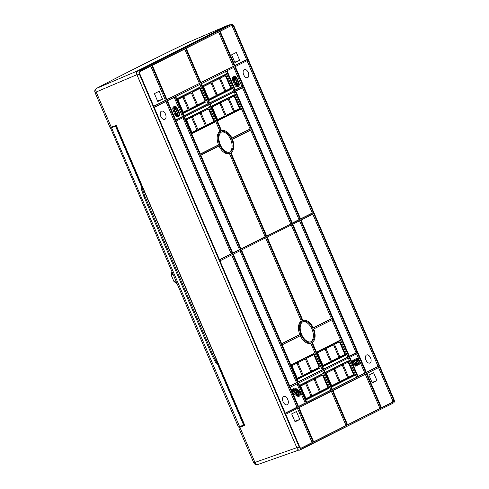 <?xml version="1.0" encoding="UTF-8"?>
<svg xmlns="http://www.w3.org/2000/svg" width="489" height="489" viewBox="0 0 489 489"><rect width="100%" height="100%" fill="white"/><g stroke="black" fill="none" stroke-linecap="round" stroke-linejoin="round"><path stroke-width="0.73" d="M231.615 24.45A2.922 1.705 -111.4 0 1 234.103 26.437L393.969 399.434A2.922 1.705 -111.4 0 1 393.608 402.875A2.922 1.705 -111.4 0 1 393.59 402.881L301.884 448.988A2.922 1.705 -111.4 0 1 299.207 447.074L139.341 74.077A2.922 1.705 -111.4 0 1 139.72 70.63L231.425 24.523A2.922 1.705 -111.4 0 1 231.615 24.45L229.378 25.061A3.166 1.846 68.6 0 0 229.176 25.135L137.464 71.247A3.166 1.846 68.6 0 0 137.054 74.988L296.921 447.985A3.166 1.846 68.6 0 0 299.824 450.063L391.536 403.951A3.166 1.846 68.6 0 0 391.548 403.945A3.166 1.846 68.6 0 0 391.561 403.938M281.731 343.883L241.493 249.989L266.591 237.373L302.343 320.796A11.932 6.962 -111.4 0 0 300.869 334.256L281.731 343.883M291.823 223.522L266.725 236.138L230.967 152.715A11.932 6.962 -111.4 0 0 232.44 139.255L251.578 129.628L291.823 223.522L266.639 235.949M303.027 321.609A10.886 6.351 68.6 0 0 302.972 321.634A10.886 6.351 68.6 0 0 302.697 321.799A10.886 6.351 68.6 0 0 301.493 334.176A10.886 6.351 68.6 0 0 310.9 341.866A10.886 6.351 68.6 0 0 311.248 341.75A10.886 6.351 68.6 0 0 311.591 341.597A10.886 6.351 68.6 0 0 312.997 328.742A10.886 6.351 68.6 0 0 303.027 321.609M231.694 139.047A10.886 6.351 68.6 0 0 221.67 131.938A10.886 6.351 68.6 0 0 221.395 132.097A10.886 6.351 68.6 0 0 220.313 144.768A10.886 6.351 68.6 0 0 229.592 152.165A10.886 6.351 68.6 0 0 229.946 152.048A10.886 6.351 68.6 0 0 231.694 139.047M219.567 144.561L200.429 154.182L184.451 116.908L209.549 104.291L221.04 131.101A11.932 6.962 -111.4 0 0 219.567 144.561L218.51 144.86A12.042 7.023 68.6 0 1 219.983 131.407L221.04 131.101M348.859 356.597L332.887 319.329L313.742 328.95A11.932 6.962 -111.4 0 1 312.269 342.41L323.761 369.219L348.859 356.597L323.681 369.03M349.818 357.282L357.551 353.394L365.87 372.801L358.131 376.689L349.818 357.282M332.489 389.586L324.17 370.179L349.268 357.557L357.587 376.964L332.489 389.586M379.537 367.098L393.492 399.672A2.011 1.174 68.6 0 1 393.235 402.044L381.579 407.905L366.829 373.486L379.537 367.098L366.836 373.498M332.899 390.546L366.279 373.761L381.035 408.181L347.655 424.965L332.899 390.546M313.18 442.294L301.524 448.156A2.011 1.174 68.6 0 1 301.395 448.205A2.011 1.174 68.6 0 1 299.684 446.836L285.723 414.262L298.431 407.875L313.18 442.294L312.123 442.6L297.453 408.382L285.729 414.281M332.355 390.821L347.104 425.241L313.724 442.019L298.975 407.6L332.355 390.821L331.383 391.328L346.047 425.54L313.645 441.83M298.528 383.07L323.626 370.454L331.945 389.861L306.847 402.478L298.528 383.07L322.654 370.962L330.882 390.161L306.762 402.288M290.246 387.233L297.984 383.345L306.297 402.753L298.565 406.64L290.246 387.233M313.767 213.65L379.122 366.139L366.42 372.526L301.059 220.038L313.767 213.65L301.065 220.056M300.515 220.313L357.141 352.435L349.403 356.322L292.777 224.207L300.515 220.313L299.543 220.82L356.084 352.74L349.323 356.133M240.943 250.264L297.569 382.386L289.836 386.273L233.21 254.158L240.943 250.264L239.971 250.771L296.511 382.691L289.751 386.084M285.313 413.303L219.952 260.82L232.66 254.433L298.015 406.915L285.313 413.303M220.129 31.217L231.786 25.355A2.011 1.174 68.6 0 1 233.626 26.675L247.587 59.242L234.885 65.63L220.129 31.217M235.331 90.165L227.012 70.758L234.744 66.871L243.064 86.272L235.331 90.165M235.295 66.596L248.002 60.202L313.357 212.691L300.649 219.078L235.295 66.596L248.002 60.202M235.741 91.125L243.479 87.231L300.105 219.353L292.367 223.247L235.741 91.125M234.781 90.441L209.683 103.057L201.364 83.65L226.462 71.033L234.781 90.441L209.604 102.867M234.335 65.905L200.955 82.69L186.205 48.27L219.585 31.485L234.335 65.905L200.875 82.5M175.722 96.547L200.82 83.925L209.139 103.332L184.041 115.948L175.722 96.547L199.848 84.432L208.076 103.637L183.962 115.759M167.44 100.71L175.178 96.822L183.491 116.223L175.759 120.117L167.44 100.71M176.168 121.076L183.907 117.183L240.533 249.304L232.795 253.198L176.168 121.076L182.935 117.69L239.469 249.61L232.715 253.009M166.896 100.985L232.251 253.473L219.543 259.861L154.188 107.372L166.896 100.985L154.194 107.384M153.778 106.413L139.817 73.839A2.011 1.174 68.6 0 1 140.068 71.467L151.731 65.605L166.48 100.025L153.778 106.413M200.411 82.965L167.03 99.75L152.275 65.33L185.655 48.545L200.411 82.965L166.945 99.56M282.141 344.843L301.285 335.216A11.932 6.962 -111.4 0 0 311.725 342.685L323.217 369.495L298.119 382.111L282.141 344.843M235.191 91.4L210.099 104.016L221.584 130.826A11.932 6.962 -111.4 0 1 222.067 130.661A11.932 6.962 -111.4 0 1 232.03 138.289L251.169 128.668L235.191 91.4L234.219 91.908L250.105 128.974L251.169 128.668M292.233 224.482L267.135 237.098L302.893 320.521A11.932 6.962 -111.4 0 1 303.376 320.356A11.932 6.962 -111.4 0 1 313.333 327.991L332.471 318.37L292.233 224.482L291.261 224.983L331.414 318.669L332.471 318.37M230.417 152.984L266.175 236.413L241.077 249.029L200.838 155.141L219.977 145.52A11.932 6.962 -111.4 0 0 230.417 152.984L229.445 153.491L265.117 236.713L240.998 248.84M241.499 250.007L266.591 237.373M265.613 237.88L301.285 321.108L302.343 320.796M300.869 334.256L299.812 334.562A12.042 7.023 68.6 0 1 301.285 321.108M281.652 343.694L299.812 334.562M251.578 129.628L250.606 130.135L290.759 223.821M250.606 130.135L232.446 139.267M302.532 321.909A10.77 6.284 -111.4 0 1 312.135 329.513A10.77 6.284 -111.4 0 1 310.588 341.872A10.77 6.284 -111.4 0 1 310.387 341.964M221.224 132.207A10.77 6.284 -111.4 0 1 230.68 139.451A10.77 6.284 -111.4 0 1 229.084 152.268M184.457 116.926L208.577 104.799L219.983 131.407M200.343 153.992L218.51 144.86M191.816 133.784L185.545 119.157L208.589 107.574L214.854 122.201L191.816 133.784M209.549 104.291L208.577 104.799M207.642 108.051L208.008 108.906M213.522 121.773L213.858 122.55L191.761 133.656M191.419 117.494A0.538 0.312 -111.4 0 1 191.755 117.849L196.749 129.487A0.538 0.312 -111.4 0 1 196.676 130.123L192.238 132.354A0.538 0.312 -111.4 0 1 191.749 132.006L186.761 120.367A0.538 0.312 -111.4 0 1 186.829 119.732L191.266 117.501A0.538 0.312 -111.4 0 1 191.419 117.494L190.386 117.183A1.265 0.74 68.6 0 0 190.019 117.207L185.649 119.402M196.767 130.037L196.211 130.966A1.265 0.74 68.6 0 1 196.01 131.168L191.639 133.369M199.873 113.246A0.538 0.312 -111.4 0 1 200.209 113.607L205.197 125.239A0.538 0.312 -111.4 0 1 205.123 125.875L198.167 129.371A0.538 0.312 -111.4 0 1 197.678 129.023L192.69 117.384A0.538 0.312 -111.4 0 1 192.758 116.749L199.714 113.252A0.538 0.312 -111.4 0 1 199.873 113.246L198.834 112.935A1.265 0.74 68.6 0 0 198.467 112.959L191.511 116.455A1.265 0.74 68.6 0 0 191.199 117.427M196.7 130.153A1.265 0.74 68.6 0 0 197.495 130.422L204.457 126.92A1.265 0.74 68.6 0 0 204.665 126.718L205.215 125.789M208.32 108.998A0.538 0.312 -111.4 0 1 208.656 109.359L213.644 120.997A0.538 0.312 -111.4 0 1 213.577 121.627L206.615 125.123A0.538 0.312 -111.4 0 1 206.126 124.774L201.138 113.136A0.538 0.312 -111.4 0 1 201.205 112.501L208.167 109.004A0.538 0.312 -111.4 0 1 208.32 108.998L207.281 108.686A1.265 0.74 68.6 0 0 206.92 108.711L199.958 112.207A1.265 0.74 68.6 0 0 199.646 113.179M205.148 125.905A1.265 0.74 68.6 0 0 205.948 126.174L212.904 122.672A1.265 0.74 68.6 0 0 213.112 122.47L213.662 121.541M214.854 122.201L213.858 122.55M332.887 319.329L331.909 319.837L347.801 356.903M331.909 319.837L313.749 328.969M339.58 340.472L345.845 355.106L322.807 366.689L316.536 352.056L339.58 340.472M338.632 340.949L338.999 341.805M344.519 354.672L344.849 355.448L322.752 366.561M345.845 355.106L344.849 355.448M338.657 357.538A1.265 0.74 68.6 0 0 339.458 357.807L343.895 355.576A1.265 0.74 68.6 0 0 344.103 355.375L344.653 354.446A0.538 0.312 -111.4 0 1 344.568 354.525L340.124 356.762A0.538 0.312 -111.4 0 1 339.635 356.408L334.647 344.769A0.538 0.312 -111.4 0 1 334.714 344.14L339.158 341.909A0.538 0.312 -111.4 0 1 339.647 342.257L344.635 353.895A0.538 0.312 -111.4 0 1 344.653 354.446M339.311 341.897L338.272 341.585A1.265 0.74 68.6 0 0 337.911 341.609L333.467 343.84A1.265 0.74 68.6 0 0 333.156 344.812M338.724 357.422A0.538 0.312 -111.4 0 1 338.632 357.508L331.676 361.01A0.538 0.312 -111.4 0 1 331.187 360.656L326.2 349.018A0.538 0.312 -111.4 0 1 326.267 348.388L333.223 344.886A0.538 0.312 -111.4 0 1 333.718 345.24L338.706 356.878A0.538 0.312 -111.4 0 1 338.724 357.422L338.174 358.358A1.265 0.74 68.6 0 1 337.966 358.559L331.01 362.056A1.265 0.74 68.6 0 1 330.209 361.787M333.382 344.879L332.343 344.568A1.265 0.74 68.6 0 0 331.982 344.592L325.02 348.089A1.265 0.74 68.6 0 0 324.708 349.06M330.277 361.671A0.538 0.312 -111.4 0 1 330.185 361.756L323.229 365.259A0.538 0.312 -111.4 0 1 322.74 364.904L317.752 353.266A0.538 0.312 -111.4 0 1 317.819 352.636L324.775 349.134A0.538 0.312 -111.4 0 1 325.271 349.488L330.258 361.126A0.538 0.312 -111.4 0 1 330.277 361.671L329.727 362.606A1.265 0.74 68.6 0 1 329.519 362.807L322.63 366.267M324.928 349.128L323.895 348.816A1.265 0.74 68.6 0 0 323.529 348.84L316.64 352.3M349.824 357.3L356.579 353.902L364.812 373.107L358.052 376.499M357.551 353.394L356.579 353.902M353.272 360.167L356.64 358.596L353.272 360.167C351.071 361.065 353.675 367.202 355.76 365.98L356.707 365.595L355.76 365.98M364.812 373.107L365.87 372.801M354.225 359.806C352.019 360.717 354.672 366.848 356.707 365.595L359.036 364.427C361.243 363.516 358.584 357.386 356.554 358.639L355.582 359.005M354.586 360.644A2.237 1.308 68.6 0 0 354.274 363.235A2.237 1.308 68.6 0 0 356.285 364.788A2.237 1.308 68.6 0 0 356.359 364.751L358.663 363.608C359.604 361.469 359.012 360.093 356.891 359.47L354.586 360.631M356.298 359.77A2.237 1.308 -111.4 0 1 358.089 361.548A2.237 1.308 -111.4 0 1 357.777 363.932M355.955 364.837L358.663 363.608M355.228 364.543L357.477 363.413A1.638 0.96 68.6 0 0 357.697 361.499A1.638 0.96 68.6 0 0 356.212 360.393A1.638 0.96 68.6 0 0 356.188 360.405L354.048 361.481M355.271 360.864A1.583 0.923 -111.4 0 1 356.542 362.172A1.583 0.923 -111.4 0 1 356.255 363.834L355.081 364.421M354.769 361.114A7.103 4.144 -111.4 0 1 355.314 362.221A7.103 4.144 -111.4 0 1 355.919 364.005M324.176 370.191L348.296 358.064L356.53 377.27L332.41 389.397M331.536 387.056L325.264 372.422L348.309 360.839L354.574 375.473L331.536 387.056M348.296 358.064L349.268 357.557M357.587 376.964L356.53 377.27M347.361 361.316L347.728 362.172M353.247 375.039L353.578 375.815L331.481 386.927M325.374 372.667L332.257 369.207A1.265 0.74 68.6 0 1 332.624 369.183L333.657 369.495A0.538 0.312 -111.4 0 1 333.999 369.855L338.987 381.493A0.538 0.312 -111.4 0 1 338.914 382.123L331.958 385.619A0.538 0.312 -111.4 0 1 331.469 385.271L326.481 373.633A0.538 0.312 -111.4 0 1 326.548 373.003L333.504 369.501A0.538 0.312 -111.4 0 1 333.657 369.495M339.005 382.037L338.455 382.966A1.265 0.74 68.6 0 1 338.247 383.168L331.359 386.634M333.437 369.427A1.265 0.74 68.6 0 1 333.749 368.455L340.711 364.959A1.265 0.74 68.6 0 1 341.071 364.935L342.111 365.246A0.538 0.312 -111.4 0 1 342.447 365.607L347.434 377.245A0.538 0.312 -111.4 0 1 347.367 377.875L340.405 381.377A0.538 0.312 -111.4 0 1 339.916 381.023L334.928 369.384A0.538 0.312 -111.4 0 1 334.996 368.755L341.958 365.252A0.538 0.312 -111.4 0 1 342.111 365.246M338.938 382.154A1.265 0.74 68.6 0 0 339.739 382.422L346.695 378.926A1.265 0.74 68.6 0 0 346.903 378.724L347.453 377.789M347.386 377.905A1.265 0.74 68.6 0 0 348.186 378.174L352.624 375.943A1.265 0.74 68.6 0 0 352.832 375.741L353.382 374.806A0.538 0.312 -111.4 0 1 353.296 374.892L348.853 377.129A0.538 0.312 -111.4 0 1 348.364 376.774L343.376 365.136A0.538 0.312 -111.4 0 1 343.443 364.507L347.887 362.27A0.538 0.312 -111.4 0 1 348.376 362.624L353.364 374.262A0.538 0.312 -111.4 0 1 353.382 374.806M348.04 362.263L347.001 361.952A1.265 0.74 68.6 0 0 346.64 361.976L342.202 364.207A1.265 0.74 68.6 0 0 341.884 365.179M354.574 375.473L353.578 375.815M381.499 407.716L392.233 402.319A1.901 1.106 -111.4 0 0 392.478 400.075L378.559 367.606M373.602 372.728L368.877 375.106L372.257 382.997L376.988 380.619L373.602 372.728M372.025 382.453L376.988 380.619M332.905 390.558L365.307 374.268L379.971 408.486L347.575 424.776M366.279 373.761L365.307 374.268M379.971 408.486L381.035 408.181M300.979 448.199L312.123 442.6M296.407 411.542L291.676 413.914L295.063 421.811L299.788 419.434L296.407 411.542M298.431 407.875L297.453 408.382M294.83 421.261L299.788 419.434M347.104 425.241L346.047 425.54M298.981 407.618L331.383 391.328M323.626 370.454L322.654 370.962M299.623 385.32L322.661 373.737L328.932 388.364L305.894 399.947L299.623 385.32M330.882 390.161L331.945 389.861M321.719 374.207L322.086 375.063M327.599 387.936L327.936 388.712L305.839 399.819M299.726 385.564L304.097 383.364A1.265 0.74 68.6 0 1 304.464 383.345L305.497 383.651A0.538 0.312 -111.4 0 1 305.833 384.012L310.821 395.65A0.538 0.312 -111.4 0 1 310.753 396.286L306.316 398.517A0.538 0.312 -111.4 0 1 305.821 398.162L300.833 386.524A0.538 0.312 -111.4 0 1 300.906 385.894L305.344 383.663A0.538 0.312 -111.4 0 1 305.497 383.651M310.839 396.2L310.289 397.129A1.265 0.74 68.6 0 1 310.081 397.331L305.711 399.525M305.277 383.584A1.265 0.74 68.6 0 1 305.588 382.618L312.544 379.116A1.265 0.74 68.6 0 1 312.911 379.097L313.944 379.403A0.538 0.312 -111.4 0 1 314.286 379.764L319.274 391.402A0.538 0.312 -111.4 0 1 319.201 392.037L312.245 395.534A0.538 0.312 -111.4 0 1 311.756 395.185L306.768 383.547A0.538 0.312 -111.4 0 1 306.835 382.911L313.791 379.415A0.538 0.312 -111.4 0 1 313.944 379.403M310.772 396.31A1.265 0.74 68.6 0 0 311.572 396.579L318.535 393.083A1.265 0.74 68.6 0 0 318.742 392.881L319.293 391.952M313.724 379.336A1.265 0.74 68.6 0 1 314.036 378.37L320.998 374.867A1.265 0.74 68.6 0 1 321.359 374.849L322.398 375.155A0.538 0.312 -111.4 0 1 322.734 375.515L327.722 387.154A0.538 0.312 -111.4 0 1 327.648 387.789L320.692 391.286A0.538 0.312 -111.4 0 1 320.203 390.937L315.216 379.299A0.538 0.312 -111.4 0 1 315.283 378.663L322.239 375.167A0.538 0.312 -111.4 0 1 322.398 375.155M319.225 392.062A1.265 0.74 68.6 0 0 320.02 392.331L326.982 388.834A1.265 0.74 68.6 0 0 327.19 388.633L327.74 387.704M327.936 388.712L328.932 388.364M290.252 387.251L297.006 383.853L305.24 403.058L298.479 406.451M297.984 383.345L297.006 383.853M294.402 388.132A3.16 1.84 -111.4 0 1 295.845 388.437L298.724 390.503C300.656 392.612 300.973 394.458 299.671 396.029L298.149 395.766L295.258 393.7C293.327 391.591 293.009 389.745 294.311 388.174A3.16 1.84 -111.4 0 1 294.402 388.132L293.443 388.51A3.16 1.84 68.6 0 0 293.351 388.547A3.16 1.84 68.6 0 0 292.599 391.108A3.16 1.84 68.6 0 0 294.311 394.091L297.178 396.139L298.62 396.445L299.568 396.078M305.24 403.058L306.297 402.753M295.258 393.7L294.311 394.091M297.178 396.139L298.149 395.766M295.356 392.96L298.241 395.02A2.243 1.308 68.6 0 0 299.244 395.216A2.243 1.308 68.6 0 0 299.311 395.185A2.243 1.308 68.6 0 0 299.849 393.37A2.243 1.308 68.6 0 0 298.632 391.261L295.772 389.201L294.671 389.018A2.237 1.308 68.6 0 0 294.14 390.839A2.237 1.308 68.6 0 0 295.356 392.948M297.697 391.646A2.243 1.308 -111.4 0 1 298.7 395.234M294.323 389.342A2.237 1.308 -111.4 0 1 294.788 389.568L297.691 391.652L298.632 391.249M298.18 394.978A1.638 0.96 68.6 0 0 298.498 393.627A1.638 0.96 68.6 0 0 297.624 392.135L294.745 390.081A1.638 0.96 68.6 0 0 294.127 389.892M295.772 389.201L294.788 389.574M294.182 391.053L296.42 392.649A1.583 0.923 -111.4 0 1 297.306 394.348M295.619 392.08A7.103 4.144 -111.4 0 1 295.674 392.202A7.103 4.144 -111.4 0 1 296.157 393.529M366.334 372.337L378.064 366.438L312.795 214.158M378.064 366.438L379.122 366.139M366.548 354.99A4.358 2.543 68.6 0 0 365.931 360.002A4.358 2.543 68.6 0 0 369.825 363.058A4.358 2.543 68.6 0 0 369.984 362.991A4.358 2.543 68.6 0 0 370.583 357.93A4.358 2.543 68.6 0 0 366.646 354.941A4.358 2.543 68.6 0 0 366.548 354.99M357.141 352.435L356.084 352.74M292.783 224.219L299.543 220.82M297.569 382.386L296.511 382.691M233.216 254.17L239.971 250.771M285.228 413.113L296.957 407.221L231.688 254.934L219.958 260.833M283.687 396.561A4.438 2.592 68.6 0 0 283.058 401.665A4.438 2.592 68.6 0 0 287.025 404.776A4.438 2.592 68.6 0 0 287.184 404.709A4.438 2.592 68.6 0 0 287.789 399.556A4.438 2.592 68.6 0 0 283.785 396.518A4.438 2.592 68.6 0 0 283.687 396.561M231.688 254.934L232.66 254.433M298.015 406.915L296.957 407.221M234.799 65.447L246.529 59.548L232.611 27.078A1.901 1.106 -111.4 0 0 230.869 25.831L220.136 31.229M236.334 52.451L231.603 54.829L234.989 62.72L239.714 60.343L236.334 52.451M247.587 59.242L246.529 59.548M239.714 60.343L234.757 62.17M227.018 70.771L233.773 67.372L242.006 86.577L235.246 89.976M234.573 84.646L235.545 84.285L233.791 80.19C233.137 78.393 233.271 77.152 234.2 76.473L233.332 76.81A3.16 1.84 68.6 0 0 233.247 76.846A3.16 1.84 68.6 0 0 232.837 80.581L234.573 84.646A3.16 1.84 68.6 0 0 237.385 86.761A3.16 1.84 68.6 0 0 237.477 86.718M233.773 67.372L234.744 66.871M243.064 86.272L242.006 86.577M233.791 80.19L232.837 80.587M234.2 76.473C235.282 76.143 236.242 76.828 237.092 78.533L238.846 82.629C239.5 84.426 239.365 85.667 238.436 86.345L237.385 86.761M238.436 86.345C237.354 86.675 236.389 85.985 235.545 84.285M236.022 84.035A2.237 1.308 68.6 0 0 238.009 85.532A2.237 1.308 68.6 0 0 238.07 85.502A2.237 1.308 68.6 0 0 238.357 82.843L236.627 78.79A2.237 1.308 68.6 0 0 234.628 77.286A2.237 1.308 68.6 0 0 234.561 77.317A2.237 1.308 68.6 0 0 234.28 79.976M234.274 79.976L236.016 84.035M238.363 82.843L237.409 83.252A2.237 1.308 -111.4 0 1 237.465 85.551M237.409 83.252L235.643 79.139A2.237 1.308 -111.4 0 0 234.213 77.641M236.945 85.288A1.638 0.96 68.6 0 0 237.092 83.387L235.343 79.316A1.638 0.96 68.6 0 0 234.017 78.185M236.627 78.79L235.643 79.139M300.57 218.889L312.294 212.996L247.024 60.709M244.243 69.621A4.358 2.543 68.6 0 0 243.626 74.64A4.358 2.543 68.6 0 0 247.52 77.696A4.358 2.543 68.6 0 0 247.672 77.629A4.358 2.543 68.6 0 0 248.271 72.561A4.358 2.543 68.6 0 0 244.341 69.579A4.358 2.543 68.6 0 0 244.243 69.621M312.294 212.996L313.357 212.691M235.747 91.137L242.501 87.739L299.042 219.659L292.288 223.057M243.479 87.231L242.501 87.739M299.042 219.659L300.105 219.353M201.37 83.668L225.49 71.541L233.724 90.74M231.774 88.943L208.73 100.526L202.458 85.899L225.502 74.316L231.774 88.943L208.675 100.398M226.462 71.033L225.49 71.541M224.555 74.786L224.922 75.642M230.441 88.515L230.771 89.291M230.576 88.283A0.538 0.312 -111.4 0 1 230.49 88.368L226.052 90.599A0.538 0.312 -111.4 0 1 225.557 90.251L220.57 78.613A0.538 0.312 -111.4 0 1 220.643 77.977L225.081 75.746A0.538 0.312 -111.4 0 1 225.57 76.095L230.557 87.733A0.538 0.312 -111.4 0 1 230.576 88.283L230.026 89.212A1.265 0.74 68.6 0 1 229.818 89.414L225.38 91.645A1.265 0.74 68.6 0 1 224.579 91.376M225.233 75.734L224.2 75.428A1.265 0.74 68.6 0 0 223.834 75.447L219.396 77.684A1.265 0.74 68.6 0 0 219.078 78.65M224.647 91.266A0.538 0.312 -111.4 0 1 224.561 91.351L217.599 94.848A0.538 0.312 -111.4 0 1 217.11 94.493L212.122 82.861A0.538 0.312 -111.4 0 1 212.189 82.225L219.151 78.729A0.538 0.312 -111.4 0 1 219.64 79.077L224.628 90.716A0.538 0.312 -111.4 0 1 224.647 91.266L224.096 92.195A1.265 0.74 68.6 0 1 223.889 92.397L216.933 95.893A1.265 0.74 68.6 0 1 216.132 95.624M219.304 78.717L218.265 78.411A1.265 0.74 68.6 0 0 217.905 78.429L210.942 81.926A1.265 0.74 68.6 0 0 210.631 82.898M216.199 95.514A0.538 0.312 -111.4 0 1 216.107 95.599L209.151 99.096A0.538 0.312 -111.4 0 1 208.662 98.741L203.675 87.103A0.538 0.312 -111.4 0 1 203.742 86.474L210.698 82.977A0.538 0.312 -111.4 0 1 211.193 83.326L216.181 94.964A0.538 0.312 -111.4 0 1 216.199 95.514L215.649 96.443A1.265 0.74 68.6 0 1 215.441 96.645L208.552 100.104M210.857 82.965L209.818 82.659A1.265 0.74 68.6 0 0 209.457 82.678L202.568 86.143M186.211 48.283L218.614 31.993L233.277 66.211M219.585 31.485L218.614 31.993M200.82 83.925L199.848 84.432M199.854 87.207L206.126 101.834L183.088 113.417L176.816 98.79L199.854 87.207M208.076 103.637L209.139 103.332M198.913 87.684L199.28 88.54M204.793 101.406L205.129 102.183L183.033 113.289M206.126 101.834L205.129 102.183M199.433 88.637A0.538 0.312 -111.4 0 1 199.928 88.992L204.915 100.63A0.538 0.312 -111.4 0 1 204.934 101.174L204.384 102.103A1.265 0.74 68.6 0 1 204.176 102.305L197.22 105.807A1.265 0.74 68.6 0 1 196.419 105.538M199.591 88.631L198.552 88.32A1.265 0.74 68.6 0 0 198.192 88.344L191.23 91.84A1.265 0.74 68.6 0 0 190.918 92.812M196.486 105.422A0.538 0.312 -111.4 0 1 196.395 105.508L189.439 109.004A0.538 0.312 -111.4 0 1 188.95 108.656L183.962 97.018A0.538 0.312 -111.4 0 1 184.029 96.382L190.985 92.886A0.538 0.312 -111.4 0 1 191.48 93.24L196.468 104.878A0.538 0.312 -111.4 0 1 196.486 105.422L195.936 106.351A1.265 0.74 68.6 0 1 195.728 106.553L188.766 110.056A1.265 0.74 68.6 0 1 187.965 109.787M191.138 92.879L190.105 92.568A1.265 0.74 68.6 0 0 189.738 92.592L182.782 96.088A1.265 0.74 68.6 0 0 182.47 97.06M182.69 97.128A0.538 0.312 -111.4 0 1 183.027 97.488L188.014 109.12A0.538 0.312 -111.4 0 1 187.947 109.756L183.509 111.987A0.538 0.312 -111.4 0 1 183.02 111.639L178.027 100A0.538 0.312 -111.4 0 1 178.1 99.365L182.538 97.134A0.538 0.312 -111.4 0 1 182.69 97.128L181.657 96.816A1.265 0.74 68.6 0 0 181.291 96.84L176.92 99.035M188.033 109.67L187.483 110.6A1.265 0.74 68.6 0 1 187.275 110.801L182.904 113.002M204.934 101.174A0.538 0.312 -111.4 0 1 204.848 101.26L197.886 104.756A0.538 0.312 -111.4 0 1 197.397 104.408L192.409 92.769A0.538 0.312 -111.4 0 1 192.477 92.14L199.439 88.637L198.192 88.344M167.446 100.722L174.206 97.323L182.434 116.529L175.673 119.927M175.178 96.822L174.206 97.323M174.64 106.425L173.699 106.791A3.16 1.84 68.6 0 0 173.607 106.834A3.16 1.84 68.6 0 0 173.204 110.569L174.94 114.628A3.16 1.84 68.6 0 0 177.745 116.743A3.16 1.84 68.6 0 0 177.837 116.706M182.434 116.529L183.491 116.223M178.797 116.327C177.715 116.657 176.755 115.972 175.912 114.267L174.157 110.172C173.497 108.375 173.638 107.14 174.567 106.455C175.643 106.125 176.608 106.816 177.452 108.521L179.206 112.611C179.86 114.408 179.726 115.648 178.797 116.327L178.705 116.37M174.94 114.628L175.912 114.267M174.157 110.172L173.198 110.569M178.723 112.825L176.987 108.778C176.376 107.549 175.685 107.054 174.921 107.299A2.237 1.308 68.6 0 0 174.646 109.964L176.376 114.023A2.237 1.308 68.6 0 0 178.369 115.514A2.237 1.308 68.6 0 0 178.436 115.49A2.237 1.308 68.6 0 0 178.717 112.831L177.77 113.24L176.009 109.126L176.987 108.778M174.579 107.629A2.237 1.308 -111.4 0 1 176.009 109.12M177.776 113.234A2.237 1.308 -111.4 0 1 177.825 115.532M177.305 115.27A1.638 0.96 68.6 0 0 177.452 113.375L175.704 109.304A1.638 0.96 68.6 0 0 174.377 108.173M183.907 117.183L182.935 117.69M239.469 249.61L240.533 249.304M219.463 259.671L231.187 253.773L165.918 101.492M231.187 253.773L232.251 253.473M161.382 111.199A4.438 2.592 68.6 0 0 160.753 116.303A4.438 2.592 68.6 0 0 164.714 119.414A4.438 2.592 68.6 0 0 164.872 119.347A4.438 2.592 68.6 0 0 165.484 114.188A4.438 2.592 68.6 0 0 161.48 111.15A4.438 2.592 68.6 0 0 161.382 111.199M153.693 106.223L165.423 100.324L150.759 66.113L139.952 71.541M159.133 91.266L154.408 93.637L157.788 101.535L162.519 99.157L159.133 91.266M166.48 100.025L165.423 100.324M151.731 65.605L150.759 66.113M157.556 100.985L162.519 99.157M152.281 65.343L184.683 49.053L199.347 83.271M185.655 48.545L184.683 49.053M301.285 335.216L282.147 344.855M300.313 335.723A12.042 7.023 68.6 0 0 310.747 343.186L322.153 369.794L298.033 381.921M320.203 367.997L297.165 379.58L290.894 364.953L313.932 353.37L320.203 367.997L297.11 379.452M323.217 369.495L322.153 369.794M311.725 342.685L310.747 343.186M312.991 353.84L313.357 354.696M318.871 367.569L319.207 368.345M296.768 363.284A0.538 0.312 -111.4 0 1 297.104 363.645L302.092 375.283A0.538 0.312 -111.4 0 1 302.025 375.919L297.587 378.15A0.538 0.312 -111.4 0 1 297.092 377.795L292.104 366.157A0.538 0.312 -111.4 0 1 292.178 365.527L296.615 363.296A0.538 0.312 -111.4 0 1 296.768 363.284L295.735 362.979A1.265 0.74 68.6 0 0 295.368 362.997L290.998 365.197M302.11 375.833L301.56 376.762A1.265 0.74 68.6 0 1 301.352 376.964L296.982 379.158M305.215 359.036A0.538 0.312 -111.4 0 1 305.552 359.397L310.546 371.035A0.538 0.312 -111.4 0 1 310.472 371.671L303.516 375.167A0.538 0.312 -111.4 0 1 303.027 374.819L298.039 363.18A0.538 0.312 -111.4 0 1 298.107 362.545L305.063 359.048A0.538 0.312 -111.4 0 1 305.215 359.036L304.182 358.73A1.265 0.74 68.6 0 0 303.816 358.749L296.86 362.251A1.265 0.74 68.6 0 0 296.548 363.217M302.043 375.943A1.265 0.74 68.6 0 0 302.844 376.212L309.806 372.716A1.265 0.74 68.6 0 0 310.008 372.514L310.564 371.585M313.669 354.788A0.538 0.312 -111.4 0 1 314.005 355.148L318.993 366.787A0.538 0.312 -111.4 0 1 318.92 367.422L311.964 370.919A0.538 0.312 -111.4 0 1 311.475 370.57L306.487 358.932A0.538 0.312 -111.4 0 1 306.554 358.296L313.51 354.8A0.538 0.312 -111.4 0 1 313.669 354.788L312.63 354.482A1.265 0.74 68.6 0 0 312.263 354.501L305.307 358.003A1.265 0.74 68.6 0 0 304.995 358.969M310.491 371.695A1.265 0.74 68.6 0 0 311.291 371.964L318.253 368.468A1.265 0.74 68.6 0 0 318.461 368.266L319.011 367.337M231.939 138.106L250.105 128.974M210.105 104.029L234.219 91.908M240.502 109.31L217.458 120.893L211.193 106.266L234.231 94.683L240.502 109.31L217.403 120.765M233.284 95.153L233.65 96.009M239.17 108.882L239.5 109.658M219.585 103.332A0.538 0.312 -111.4 0 1 219.922 103.692L224.909 115.331A0.538 0.312 -111.4 0 1 224.842 115.96L217.88 119.463A0.538 0.312 -111.4 0 1 217.391 119.108L212.403 107.47A0.538 0.312 -111.4 0 1 212.47 106.84L219.427 103.344A0.538 0.312 -111.4 0 1 219.585 103.332L218.546 103.02A1.265 0.74 68.6 0 0 218.186 103.045L211.297 106.51M224.928 115.881L224.378 116.81A1.265 0.74 68.6 0 1 224.17 117.012L217.281 120.471M228.033 99.084A0.538 0.312 -111.4 0 1 228.369 99.444L233.357 111.082A0.538 0.312 -111.4 0 1 233.29 111.718L226.328 115.215A0.538 0.312 -111.4 0 1 225.839 114.86L220.851 103.222A0.538 0.312 -111.4 0 1 220.918 102.592L227.88 99.096A0.538 0.312 -111.4 0 1 228.033 99.084L226.994 98.778A1.265 0.74 68.6 0 0 226.633 98.796L219.677 102.293A1.265 0.74 68.6 0 0 219.359 103.265M224.861 115.991A1.265 0.74 68.6 0 0 225.661 116.26L232.617 112.763A1.265 0.74 68.6 0 0 232.825 112.562L233.375 111.633M233.962 96.101A0.538 0.312 -111.4 0 1 234.298 96.461L239.286 108.1A0.538 0.312 -111.4 0 1 239.219 108.735L234.781 110.966A0.538 0.312 -111.4 0 1 234.286 110.612L229.298 98.98A0.538 0.312 -111.4 0 1 229.372 98.344L233.809 96.113A0.538 0.312 -111.4 0 1 233.962 96.101L232.929 95.795A1.265 0.74 68.6 0 0 232.562 95.813L228.125 98.044A1.265 0.74 68.6 0 0 227.807 99.016M233.308 111.743A1.265 0.74 68.6 0 0 234.109 112.012L238.546 109.78A1.265 0.74 68.6 0 0 238.754 109.579L239.304 108.65M313.247 327.807L331.414 318.669M267.141 237.11L291.261 224.983M229.445 153.491A12.042 7.023 68.6 0 1 219.005 146.022L219.977 145.52M219.005 146.022L200.845 155.154M265.117 236.713L266.175 236.413M113.723 126.847L113.515 126.358M244.72 425.179L242.086 426.335L241.89 425.876M186.939 42.953A3.166 1.785 66.7 0 0 186.877 42.977A3.166 1.785 66.7 0 0 186.822 43.001L186.749 43.038C147.476 62.109 117.372 77.244 96.449 88.442L96.633 88.35A3.166 1.919 66.8 0 0 96.223 92.091L111.241 127.134L116.241 125.428L244.751 425.253L238.987 427.692A410.008 18.007 156.8 0 1 241.963 426.053M111.241 127.134L110.239 127.293M96.449 88.442A3.166 3.166 0 0 0 95.031 92.482L136.883 74.689L297.165 448.48M136.883 74.689C136.223 72.873 136.364 71.626 137.293 70.948L229.005 24.835L230.13 24.853M238.62 426.897L244.347 424.886L116.174 125.832L110.563 128.106L113.57 126.486M238.406 427.062L110.563 128.106M113.656 126.688L111.626 127.708L116.174 125.832M181.578 278.437A4.548 2.653 68.6 0 0 181.682 278.107M115.508 126.162L142.189 188.406L144.823 196.12L213.271 355.815L217.006 362.979L243.687 425.222M213.271 355.815L212.281 356.114L143.9 196.572L141.242 188.778L142.189 188.406M217.006 362.979L216.059 363.345L212.281 356.114M176.083 280.992L173.986 281.591L171.168 275.014L173.1 274.017M172.385 269.812L171.168 275.014M173.986 281.591L176.981 283.742M231.425 24.523L229.176 25.135M393.608 402.875L391.548 403.945L393.59 402.881M301.884 448.988L299.824 450.063M296.921 447.985L299.207 447.074M139.341 74.077L137.054 74.988M137.464 71.247L139.72 70.63M196.01 131.168L196.676 130.123M192.238 132.354L191.615 133.326M191.156 132.25L191.749 132.006M186.761 120.367L186.168 120.612M185.673 119.457L186.829 119.732M191.266 117.501L190.019 117.207M204.457 126.92L205.123 125.875M198.167 129.371L197.495 130.422M196.719 129.426L197.678 129.023M192.69 117.384L191.731 117.788M191.511 116.455L192.758 116.749M199.714 113.252L198.467 112.959M212.904 122.672L213.577 121.627M206.615 125.123L205.948 126.174M205.166 125.178L206.126 124.774M201.138 113.136L200.178 113.54M199.958 112.207L201.205 112.501M208.167 109.004L206.92 108.711M340.124 356.762L339.458 357.807M338.675 356.817L339.635 356.408M334.647 344.769L333.687 345.179M333.467 343.84L334.714 344.14M339.158 341.909L337.911 341.609M343.895 355.576L344.568 354.525M331.676 361.01L331.01 362.056M337.966 358.559L338.632 357.508M330.228 361.059L331.187 360.656M326.2 349.018L325.24 349.427M325.02 348.089L326.267 348.388M333.223 344.886L331.982 344.592M317.752 353.266L317.159 353.516M322.153 365.155L322.74 364.904M316.664 352.361L317.819 352.636M324.775 349.134L323.529 348.84M329.519 362.807L330.185 361.756M323.229 365.259L322.612 366.224M357.477 363.413L356.255 363.834M333.504 369.501L332.257 369.207M325.399 372.728L326.548 373.003M338.247 383.168L338.914 382.123M331.958 385.619L331.34 386.591M330.882 385.521L331.469 385.271M326.481 373.633L325.894 373.883M341.958 365.252L340.711 364.959M333.749 368.455L334.996 368.755M346.695 378.926L347.367 377.875M340.405 381.377L339.739 382.422M338.956 381.426L339.916 381.023M334.928 369.384L333.969 369.794M343.376 365.136L342.416 365.546M347.404 377.178L348.364 376.774M342.202 364.207L343.443 364.507M352.624 375.943L353.296 374.892M347.887 362.27L346.64 361.976M348.853 377.129L348.186 378.174M392.478 400.075L393.492 399.672M393.235 402.044L392.233 402.319M305.344 383.663L304.097 383.364M299.751 385.619L300.906 385.894M310.081 397.331L310.753 396.286M306.316 398.517L305.692 399.482M305.234 398.413L305.821 398.162M300.833 386.524L300.246 386.775M313.791 379.415L312.544 379.116M305.588 382.618L306.835 382.911M318.535 393.083L319.201 392.037M312.245 395.534L311.572 396.579M310.796 395.589L311.756 395.185M306.768 383.547L305.808 383.951M322.239 375.167L320.998 374.867M314.036 378.37L315.283 378.663M326.982 388.834L327.648 387.789M320.692 391.286L320.02 392.331M319.244 391.341L320.203 390.937M315.216 379.299L314.256 379.702M294.745 390.081L294.091 390.363M296.42 392.649L297.624 392.135M230.869 25.831L231.786 25.355M233.626 26.675L232.611 27.078M235.343 79.316L234.2 79.768M235.93 83.845L237.092 83.387M226.052 90.599L225.38 91.645M229.818 89.414L230.49 88.368M224.604 90.654L225.557 90.251M219.396 77.684L220.643 77.977M220.57 78.613L219.61 79.016M225.081 75.746L223.834 75.447M217.599 94.848L216.933 95.893M223.889 92.397L224.561 91.351M216.15 94.903L217.11 94.493M210.942 81.926L212.189 82.225M212.122 82.861L211.162 83.264M219.151 78.729L217.905 78.429M209.151 99.096L208.534 100.062M215.441 96.645L216.107 95.599M208.076 98.992L208.662 98.741M202.593 86.198L203.742 86.474M203.675 87.103L203.088 87.354M210.698 82.977L209.457 82.678M197.886 104.756L197.22 105.807M204.176 102.305L204.848 101.26M196.437 104.811L197.397 104.408M191.23 91.84L192.477 92.14M192.409 92.769L191.45 93.179M189.439 109.004L188.766 110.056M195.728 106.553L196.395 105.508M187.99 109.059L188.95 108.656M182.782 96.088L184.029 96.382M183.962 97.018L183.002 97.421M190.985 92.886L189.738 92.592M187.275 110.801L187.947 109.756M183.509 111.987L182.886 112.959M182.428 111.883L183.02 111.639M178.027 100L177.44 100.251M176.945 99.09L178.1 99.365M182.538 97.134L181.291 96.84M176.297 113.833L177.452 113.375M175.704 109.304L174.561 109.75M301.352 376.964L302.025 375.919M297.587 378.15L296.964 379.116M296.505 378.046L297.092 377.795M292.104 366.157L291.517 366.408M291.022 365.252L292.178 365.527M296.615 363.296L295.368 362.997M309.806 372.716L310.472 371.671M303.516 375.167L302.844 376.212M302.068 375.222L303.027 374.819M298.039 363.18L297.074 363.584M296.86 362.251L298.107 362.545M305.063 359.048L303.816 358.749M318.253 368.468L318.92 367.422M311.964 370.919L311.291 371.964M310.515 370.974L311.475 370.57M306.487 358.932L305.527 359.336M305.307 358.003L306.554 358.296M313.51 354.8L312.263 354.501M224.17 117.012L224.842 115.96M217.88 119.463L217.263 120.428M216.804 119.359L217.391 119.108M212.403 107.47L211.816 107.721M211.321 106.565L212.47 106.84M219.427 103.344L218.186 103.045M232.617 112.763L233.29 111.718M226.328 115.215L225.661 116.26M224.879 115.27L225.839 114.86M220.851 103.222L219.891 103.631M219.677 102.293L220.918 102.592M227.88 99.096L226.633 98.796M238.546 109.78L239.219 108.735M234.781 110.966L234.109 112.012M233.332 111.021L234.286 110.612M229.298 98.98L228.339 99.383M228.125 98.044L229.372 98.344M233.809 96.113L232.562 95.813M238.76 427.82L253.754 462.808L254.946 462.417A3.166 1.913 70.6 0 0 257.721 464.55L257.721 464.55A3.166 1.913 70.6 0 0 257.85 464.495M239.928 427.374L254.946 462.417L296.756 447.686M229.041 24.817L186.877 42.977A3.166 3.166 0 0 0 186.749 43.038M137.293 70.948L96.633 88.35A406.701 11.644 155.6 0 1 186.822 43.001L229.005 24.835M111.535 127.812L239.634 426.701M143.9 196.572L144.823 196.12M178.681 116.376L177.745 116.743M222.067 130.661L221.572 130.795M303.376 320.356L302.88 320.497M253.754 462.808A3.166 3.166 0 0 0 257.721 464.55L298.797 450.076M95.031 92.482L110.025 127.47"/></g></svg>

